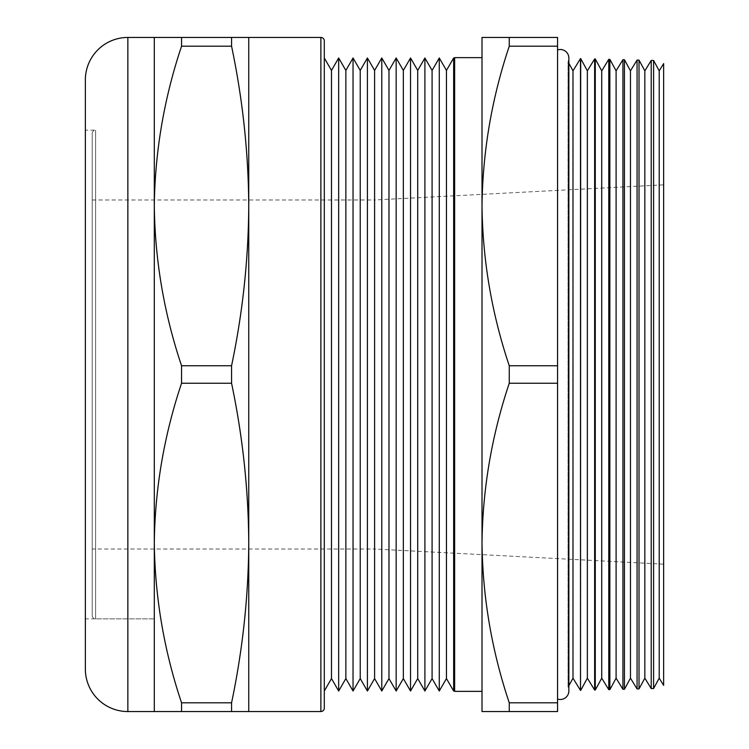 <?xml version="1.0" encoding="UTF-8"?>
<svg xmlns="http://www.w3.org/2000/svg" width="749" height="749" viewBox="0 0 749 749"><rect width="100%" height="100%" fill="white"/><g stroke="black" fill="none" stroke-linecap="round" stroke-linejoin="round"><path stroke-width="0.56" stroke-dasharray="3.75 2.81" d="M92.202 615.444L92.202 133.556L92.202 615.444A3.417 3.417 0 0 0 95.619 618.861L154.303 618.861L154.303 130.139L154.303 618.861L85.358 618.861L85.358 130.139L85.358 618.861M92.202 133.556A3.417 3.417 0 0 1 95.619 130.139L85.358 130.139M92.202 199.983L154.303 199.983L154.303 549.017L154.303 199.983L154.303 549.017L154.303 199.983L374.5 199.983L374.5 549.017L92.202 549.017L92.202 199.983L92.202 549.017M557.565 699.051L557.565 49.949L557.565 699.051M568.856 63.244L568.032 61.727A8.557 8.557 0 0 0 568.856 58.057L568.856 690.943A8.557 8.557 0 0 0 568.032 687.273L568.032 61.727L568.032 687.273L568.856 685.756M482.01 543.025L482.01 711.55L509.254 711.55L509.254 702.796C491.737 650.488 482.656 597.234 482.01 543.025C482.684 488.657 491.765 435.394 509.254 383.254L509.254 365.746C491.737 313.438 482.656 260.184 482.01 205.975C482.684 151.607 491.765 98.344 509.254 46.204L509.254 37.45L482.01 37.45L482.01 691.364M454.643 59.695L454.643 689.305L454.643 59.695M324.298 691.018L324.298 57.982L324.298 691.018M154.303 130.139L154.303 618.861L154.303 130.139M663.642 564.166L374.5 549.017L374.5 199.983L663.642 184.834L663.642 564.166L663.642 184.834M653.596 688.509L653.596 60.491M651.218 60.435L651.218 688.565M663.642 63.609L663.642 685.391M639.019 688.883L639.019 60.117M637.071 60.06L637.071 688.94M624.441 689.267L624.441 59.733M622.925 59.695L622.925 689.305M609.855 689.651L609.855 59.349M608.787 59.321L608.787 689.679M595.277 690.035L595.277 58.965M594.64 58.956L594.64 690.044M580.7 690.409L580.7 58.591M580.494 58.581L580.494 690.419M509.254 702.796L557.565 702.796L557.565 711.55L509.254 711.55M509.254 365.746L557.565 365.746L557.565 383.254L509.254 383.254M509.254 37.45L557.565 37.45L557.565 46.204L509.254 46.204M557.565 365.746L557.565 46.204M557.565 702.796L557.565 383.254M231.572 711.55L231.572 702.796L181.548 702.796L181.548 711.55L248.752 711.55L248.752 543.025C248.443 596.279 242.723 649.542 231.572 702.796M231.572 383.254L231.572 365.746L181.548 365.746L181.548 383.254L231.572 383.254C242.723 436.508 248.443 489.771 248.752 543.025L248.752 205.975C248.443 259.229 242.723 312.492 231.572 365.746M231.572 46.204L231.572 37.45L181.548 37.45L181.548 46.204L231.572 46.204C242.723 99.458 248.443 152.721 248.752 205.975L248.752 37.45L231.572 37.45M181.548 702.796C164.031 650.488 154.949 597.234 154.303 543.025L154.303 711.55L181.548 711.55M181.548 37.45L154.303 37.45L154.303 205.975C154.977 151.607 164.059 98.344 181.548 46.204M181.548 365.746C164.031 313.438 154.949 260.184 154.303 205.975L154.303 543.025C154.977 488.657 164.059 435.394 181.548 383.254M85.358 79.946L85.358 669.054M324.298 708.133L324.298 40.867M331.489 70.425L331.489 678.575M338.67 57.982L338.67 691.018M345.86 70.425L345.86 678.575M353.041 57.982L353.041 691.018M360.232 70.425L360.232 678.575M367.413 57.982L367.413 691.018M374.603 70.425L374.603 678.575M381.784 57.982L381.784 691.018M388.974 70.425L388.974 678.575M396.165 57.982L396.165 691.018M403.346 70.425L403.346 678.575M410.536 57.982L410.536 691.018M417.717 70.425L417.717 678.575M424.908 57.982L424.908 691.018M432.089 70.425L432.089 678.575M439.279 57.982L439.279 691.018M446.46 70.425L446.46 678.575M453.651 57.982L453.651 691.018M572.985 70.837L572.985 678.163M587.356 70.837L587.356 678.163M601.728 70.837L601.728 678.163M616.099 70.837L616.099 678.163M630.471 70.837L630.471 678.163M644.842 70.837L644.842 678.163M659.214 70.837L659.214 678.163M454.643 57.636L454.643 691.364M482.01 690.363L482.01 691.018M482.01 58.637L482.01 57.982M95.619 130.139L95.619 618.861L95.619 130.139M127.854 711.55L127.854 37.45M320.881 37.45L320.881 711.55"/><path stroke-width="1.12" d="M557.565 699.051A8.557 8.557 0 0 0 568.856 690.943L568.856 58.057A8.557 8.557 0 0 0 557.565 49.949M324.298 40.867L324.298 708.133A3.417 3.417 0 0 1 320.881 711.55L248.752 711.55L248.752 37.45L320.881 37.45A3.417 3.417 0 0 1 324.298 40.867M482.01 543.025L482.01 205.975C482.684 260.343 491.765 313.606 509.254 365.746L509.254 383.254C491.737 435.562 482.656 488.816 482.01 543.025C482.684 597.393 491.765 650.656 509.254 702.796L509.254 711.55L482.01 711.55L482.01 543.025L482.01 691.364L454.643 691.364L454.643 57.636L482.01 57.636M659.214 678.163L659.214 70.837L663.642 63.609L663.642 685.391L659.214 678.163L653.596 688.509L651.218 688.565L651.218 60.435L644.842 70.837L639.019 60.117L639.019 688.883L637.071 688.94L637.071 60.06L630.471 70.837L624.441 59.733L624.441 689.267L622.925 689.305L622.925 59.695L616.099 70.837L609.855 59.349L609.855 689.651L608.787 689.679L608.787 59.321L601.728 70.837L595.277 58.965L595.277 690.035L594.64 690.044L594.64 58.956L587.356 70.837L580.7 58.591L580.494 690.419L580.494 58.581L572.985 70.837L568.856 63.244M659.214 70.837L653.596 60.491L653.596 688.509M651.218 688.565L644.842 678.163L644.842 70.837M644.842 678.163L639.019 688.883M637.071 688.94L630.471 678.163L630.471 70.837M630.471 678.163L624.441 689.267M622.925 689.305L616.099 678.163L616.099 70.837M616.099 678.163L609.855 689.651M608.787 689.679L601.728 678.163L601.728 70.837M601.728 678.163L595.277 690.035M594.64 690.044L587.356 678.163L587.356 70.837M587.356 678.163L580.7 690.409M580.494 690.419L572.985 678.163L572.985 70.837M572.985 678.163L568.856 685.756M454.643 59.695L453.651 57.982L453.651 691.018L454.643 689.305M453.651 691.018L446.46 678.575L446.46 70.425L453.651 57.982M446.46 70.425L439.279 57.982L439.279 691.018L446.46 678.575M439.279 691.018L432.089 678.575L432.089 70.425L439.279 57.982M432.089 70.425L424.908 57.982L424.908 691.018L432.089 678.575M424.908 691.018L417.717 678.575L417.717 70.425L424.908 57.982M417.717 70.425L410.536 57.982L410.536 691.018L417.717 678.575M410.536 691.018L403.346 678.575L403.346 70.425L410.536 57.982M403.346 70.425L396.165 57.982L396.165 691.018L403.346 678.575M396.165 691.018L388.974 678.575L388.974 70.425L396.165 57.982M388.974 70.425L381.784 57.982L381.784 691.018L388.974 678.575M381.784 691.018L374.603 678.575L374.603 70.425L381.784 57.982M374.603 70.425L367.413 57.982L367.413 691.018L374.603 678.575M367.413 691.018L360.232 678.575L360.232 70.425L367.413 57.982M360.232 70.425L353.041 57.982L353.041 691.018L360.232 678.575M353.041 691.018L345.86 678.575L345.86 70.425L353.041 57.982M345.86 70.425L338.67 57.982L338.67 691.018L345.86 678.575M338.67 691.018L331.489 678.575L331.489 70.425L338.67 57.982M331.489 70.425L324.298 57.982M331.489 678.575L324.298 691.018M85.358 669.054L85.358 79.946A42.496 42.496 0 0 1 127.854 37.45L127.854 711.55A42.496 42.496 0 0 1 85.358 669.054M154.303 37.45L181.548 37.45L181.548 46.204C164.031 98.512 154.949 151.766 154.303 205.975C154.977 260.343 164.059 313.606 181.548 365.746L181.548 383.254C164.031 435.562 154.949 488.816 154.303 543.025C154.977 597.393 164.059 650.656 181.548 702.796L181.548 711.55L154.303 711.55L154.303 37.45L127.854 37.45M154.303 711.55L127.854 711.55M595.277 58.965L594.64 58.956M609.855 59.349L608.787 59.321M624.441 59.733L622.925 59.695M639.019 60.117L637.071 60.06M653.596 60.491L651.218 60.435M509.254 37.45L509.254 46.204C491.737 98.512 482.656 151.766 482.01 205.975L482.01 37.45L557.565 37.45L557.565 711.55L509.254 711.55M509.254 46.204L557.565 46.204M509.254 383.254L557.565 383.254M509.254 365.746L557.565 365.746M509.254 702.796L557.565 702.796M181.548 37.45L231.572 37.45L231.572 46.204L181.548 46.204M181.548 365.746L231.572 365.746L231.572 383.254L181.548 383.254M181.548 702.796L231.572 702.796L231.572 711.55L181.548 711.55M248.752 711.55L231.572 711.55M231.572 702.796C242.723 649.542 248.443 596.279 248.752 543.025C248.443 489.771 242.723 436.508 231.572 383.254M231.572 365.746C242.723 312.492 248.443 259.229 248.752 205.975C248.443 152.721 242.723 99.458 231.572 46.204M231.572 37.45L248.752 37.45M320.881 711.55L320.881 37.45"/></g></svg>
